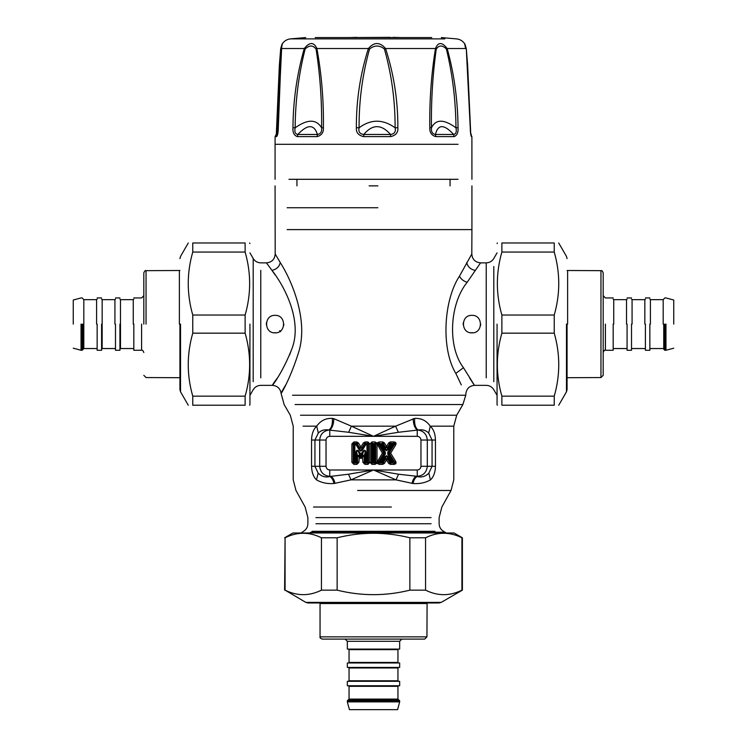 <?xml version="1.0" encoding="UTF-8"?>
<svg xmlns="http://www.w3.org/2000/svg" width="747" height="747" viewBox="0 0 747 747"><rect width="100%" height="100%" fill="white"/><g stroke="black" fill="none" stroke-linecap="round" stroke-linejoin="round"><path stroke-width="1.12" d="M275.073 332.854C263.784 333.395 263.784 314.823 275.073 315.355C286.353 314.823 286.353 333.395 275.073 332.854M283.823 324.105L283.72 325.449M276.325 332.76L273.589 332.732M266.343 324.777L266.455 322.583M471.927 332.854C460.647 333.395 460.647 314.823 471.927 315.355C483.216 314.823 483.216 333.395 471.927 332.854M480.676 324.105L480.573 325.449M473.187 332.76L470.442 332.732M463.205 324.777L463.317 322.583M277.464 377.851C264.261 395.471 279.527 380.111 291.321 350.25C303.749 321.023 283.346 284.616 271.955 270.358L266.446 262.86L260.768 262.86C257.463 262.748 254.942 261.291 253.196 258.481L249.937 252.85M272.16 270.647L275.073 274.868M291.339 350.184L289.584 354.984M279.667 330.678L280.583 331.687M385.331 454.12L385.331 452.196L384.621 452.635L380.018 445.1L382.137 444.923L384.966 449.563L385.685 449.124L386.638 450.086L390.289 444.4L392.194 444.923L387.749 452.196L393.071 461.216L390.952 461.394L388.113 456.753L387.404 457.192L386.442 456.23L382.8 461.917L380.886 461.394L385.331 454.12L384.621 452.635L383.678 452.635L382.427 453.158L377.011 462.374L375.741 462.598L379.168 464.373L382.679 464.373L384.397 463.411L386.544 459.891L388.692 463.411L390.41 464.373L393.921 464.373C395.929 464.158 396.498 463.14 395.639 461.319L390.653 453.158L395.639 444.997C396.498 443.176 395.929 442.159 393.921 441.944L390.41 441.944L388.692 442.906L386.544 446.426L384.397 442.906L382.679 441.944L379.168 441.944L375.741 443.718L377.011 443.951L382.427 453.158L383.678 453.681L383.678 452.635L378.598 444.297L377.45 444.997M375.676 462.365L377.011 462.365L377.011 443.951L375.676 443.942L377.011 443.942M371.997 464.373L371.997 463.037L372.8 462.234L372.127 461.562L371.334 462.365L371.997 463.037L375.003 463.037L374.2 462.234L374.873 461.562L375.666 462.365L375.666 443.951L374.032 444.923L374.032 461.394L372.968 461.394L372.968 444.923L374.032 444.923L374.2 444.082L374.873 444.754L374.873 461.562L374.032 461.394L374.2 462.234L372.127 461.562L372.127 444.754L374.2 444.082L375.003 443.279L375.003 441.944L371.997 441.944L369.989 443.951L369.989 462.365L371.997 464.373L375.003 464.373L377.926 462.804L375.741 462.598L375.003 463.037L375.003 464.373M384.966 449.563L386.414 450.665L388.113 449.563L386.544 446.426L385.685 447.593L387.404 447.593L389.831 443.606L388.692 442.906M387.749 452.196L387.749 454.12L390.653 453.158L389.402 452.635L389.402 453.681L394.491 462.019L395.639 461.319M388.113 456.753L386.666 455.651L384.966 456.753L386.544 459.891L387.404 458.723L385.685 458.723L383.248 462.71L384.397 463.411M377.011 462.374L378.057 462.589L380.018 461.216L380.886 461.394L380.587 462.234L380.018 461.216L384.621 453.681L383.678 453.681L378.598 462.019L377.45 461.319M384.966 456.753L382.137 461.394L382.679 463.037L383.248 462.71L382.8 461.917L379.168 463.037L375.676 462.374M359.326 451.842C357.393 449.386 356.254 449.703 355.917 452.813L356.749 452.813L356.749 461.562L354.853 461.394L354.853 444.923L356.142 444.923L359.335 450.058L360.054 449.61L360.838 450.553L365.003 444.4L366.954 444.923L366.954 461.394L365.89 461.394L365.89 452.813L365.059 452.813C365.199 449.974 364.573 449.797 363.201 452.28L361.473 455.054L359.326 451.842L358.616 452.28C357.234 449.797 356.608 449.974 356.749 452.813L357.552 455.614L359.195 457.276C360.334 458.742 361.473 458.742 362.612 457.276L362.911 462.365L364.928 464.373L367.926 464.373L369.933 462.365L369.933 443.951L367.926 441.944L365.124 441.944L363.425 442.887L360.904 446.93L358.383 442.887L356.683 441.944L353.882 441.944L351.874 443.951L351.874 462.365L353.882 464.373L356.879 464.373L358.896 462.365L359.41 455.082L357.552 455.614L357.552 462.365L358.896 462.365M359.335 450.058L360.792 451.132L362.472 450.058L360.904 446.93L360.054 448.097L361.753 448.097L364.564 443.597L363.425 442.887M365.89 452.813C365.554 449.703 364.415 449.386 362.482 451.842L363.201 452.28L362.398 455.082L362.911 456.781L364.256 455.614L362.398 455.082L361.473 456.566L362.612 457.276M486.232 377.851L486.232 262.86L480.554 262.86L467.146 282.31C449.61 303.73 447.238 346.524 463.467 367.711C475.465 386.815 477.482 390.195 469.536 377.851M369.989 462.365L371.334 462.365L371.334 443.951L372.127 444.754L372.8 444.082L371.997 443.279L369.989 443.951M379.168 441.944L379.168 443.279L380.587 444.082L382.8 444.4L383.248 443.606L377.926 443.513L380.018 445.1L380.587 444.082L385.331 452.196M375.003 441.944L377.926 443.513L375.741 443.718L371.997 443.279L371.997 441.944M382.679 441.944L382.137 444.923L382.8 444.4L385.685 449.124L385.685 447.593L383.248 443.606L384.397 442.906M395.639 444.997L394.491 444.297L389.402 452.635L388.468 452.635L393.071 445.1L394.491 444.297C395.49 443.298 395.303 442.952 393.921 443.279L392.492 444.082L393.071 445.1L392.194 444.923L392.492 444.082L389.831 443.606L390.289 444.4L390.858 444.082L390.952 444.923L388.113 449.563M388.692 463.411L389.831 462.71L387.404 458.723L387.404 457.192L390.289 461.917L389.831 462.71L390.41 463.037L390.952 461.394L390.858 462.234L393.921 463.037C395.303 463.364 395.49 463.028 394.491 462.019L393.071 461.216L392.492 462.234L387.749 454.12M359.195 457.276L360.334 456.566L358.616 452.28L360.904 457.528L361.473 455.054L360.334 455.054L362.482 451.842M351.874 462.365L354.853 461.394L354.685 462.234L354.013 461.562L354.013 444.754L354.685 444.082L353.882 443.279L353.219 443.951L353.219 462.365L353.882 463.037L354.685 462.234L356.086 462.234L356.879 463.037L357.552 462.365L356.749 461.562L356.086 462.234L355.917 461.394L355.917 452.813M351.874 443.951L354.853 444.923L354.685 444.082L356.235 444.082L356.142 444.923L356.805 444.4L360.054 449.61L360.054 448.097L356.683 443.279L356.683 441.944M353.882 441.944L353.882 443.279L356.683 443.279L356.235 444.082L356.805 444.4L358.383 442.887M362.911 462.365L364.256 462.365L364.256 455.614L365.059 452.813L365.059 461.562L364.256 462.365L364.928 463.037L365.722 462.234L365.059 461.562L365.89 461.394L365.722 462.234L367.122 462.234L367.926 463.037L368.598 462.365L367.795 461.562L367.122 462.234L366.954 461.394L367.795 461.562L367.795 444.754L368.598 443.951L367.926 443.279L367.122 444.082L367.795 444.754L366.954 444.923L367.122 444.082L364.564 443.597L365.666 444.923L362.472 450.058M285.699 384.92C273.766 404.977 287.567 387.488 298.24 353.499C309.51 320.22 290.742 278.78 280.256 262.552L275.195 254.017C274.719 259.377 271.796 262.328 266.446 262.86M471.787 254.064L459.47 276.157C443.344 300.537 441.075 349.26 455.81 373.369L461.301 384.92M459.05 277.016L459.648 275.792M393.921 441.944L393.921 443.279L390.41 443.279L390.41 441.944M390.41 464.373L390.41 463.037L393.921 463.037L393.921 464.373M379.168 464.373L379.168 463.037L382.679 463.037L382.679 464.373M353.882 464.373L353.882 463.037L356.879 463.037L356.879 464.373M367.926 441.944L367.926 443.279L365.124 443.279L365.124 441.944M369.933 462.365L368.598 462.365L368.598 443.951L369.933 443.951M364.928 464.373L364.928 463.037L367.926 463.037L367.926 464.373M396.125 479.891L412.988 483.505C419.487 484.019 425.332 482.814 430.524 479.873C433.662 476.763 435.314 472.235 435.454 466.287L435.454 440.03C435.296 433.895 433.568 429.273 430.291 426.163C426.397 420.626 421.187 418.049 414.65 418.413L395.602 426.163L373.5 436.323L351.398 426.163L348.653 432.289L328.913 430.02C324.665 429.264 321.135 430.272 318.306 433.036L314.935 440.03L314.935 466.287L318.147 473.14C321.686 476.567 325.561 477.688 329.754 476.502L348.475 474.205L373.5 469.994L396.041 479.873L398.524 474.205L417.246 476.334C423.306 475.699 426.658 472.347 427.303 466.287L427.303 440.03C426.78 434.352 423.708 431.01 418.087 430.02L398.347 432.289L373.5 436.323L348.653 432.289M333.797 418.665L332.35 418.413C325.823 418.049 320.603 420.626 316.709 426.163C313.432 429.273 311.704 433.895 311.546 440.03L311.546 466.287C311.695 472.235 313.338 476.763 316.476 479.873C321.658 482.814 327.503 484.019 334.012 483.505L350.959 479.873L373.5 469.994L417.246 469.994C419.487 469.76 420.729 468.518 420.963 466.287L420.963 440.03C420.729 437.798 419.487 436.556 417.246 436.323L329.754 436.323L329.754 430.085C332.34 427.928 333.685 424.128 333.797 418.665L351.398 426.163L395.602 426.163L398.347 432.289M417.246 469.994L417.246 476.502L416.182 476.334C414.23 477.352 412.839 479.695 412.017 483.384L412.988 483.505C413.829 479.835 415.257 477.501 417.246 476.502C421.439 477.688 425.314 476.567 428.853 473.14L432.065 466.287L432.065 440.03L428.694 433.036C425.865 430.272 422.335 429.264 418.087 430.02C415.379 427.872 414.24 423.997 414.65 418.413M332.751 418.46L332.35 418.413C332.76 423.997 331.621 427.872 328.913 430.02C323.292 431.01 320.22 434.352 319.697 440.03L319.697 466.287C320.342 472.347 323.694 475.699 329.754 476.334L329.754 469.994L373.5 469.994L398.524 474.205M303.049 426.163L316.709 426.163L318.306 433.036M300.481 415.229L456.706 415.229L453.774 426.163L430.291 426.163L428.694 433.036M413.203 418.665C413.315 424.119 414.66 427.928 417.246 430.085L417.246 436.323M396.041 479.873L350.959 479.873L348.475 474.205M316.476 479.873C286.185 479.873 286.185 479.873 316.476 479.873L318.147 473.14M430.365 479.873L428.853 473.14M334.983 483.384C334.161 479.695 332.77 477.352 330.818 476.334L329.754 476.502C331.743 477.501 333.171 479.835 334.012 483.505M445.903 532.975L309.958 532.798M458.051 179.308L288.949 179.308L458.051 179.308M471.927 179.308L471.899 136.617L471.404 136.617C470.731 135.431 470.349 132.462 470.255 127.709L466.287 48.527L447.192 48.527C454.213 74.205 457.827 100.602 458.042 127.709C458.378 132.462 457.071 135.431 454.12 136.617L453.634 134.469C444.063 124.058 437.994 124.058 435.436 134.469C432.429 134.002 431.103 131.78 431.449 127.793C431.094 100.854 432.7 74.597 436.257 49.031C439.059 45.035 442.439 45.035 446.398 49.031C452.579 74.579 455.763 100.826 455.969 127.793C456.79 131.78 456.015 134.002 453.634 134.469L435.436 134.469L435.809 136.617C431.561 135.431 429.562 132.462 429.805 127.709C429.413 100.621 431.299 74.233 435.482 48.527C438.115 41.869 442.019 41.869 447.192 48.527L446.398 49.031M436.257 49.031L435.482 48.527L385.573 48.527C393.874 74.205 397.974 100.602 397.852 127.709C398.291 132.462 395.873 135.431 390.616 136.617L390.513 134.469C381.418 124.058 372.501 124.058 363.77 134.469C359.793 134.002 358.233 131.78 359.074 127.793C358.952 100.854 362.435 74.597 369.522 49.031C374.462 45.035 379.429 45.035 384.425 49.031C391.643 74.579 395.21 100.826 395.116 127.793C395.985 131.78 394.453 134.002 390.513 134.469L363.77 134.469L363.705 136.617C358.383 135.431 355.936 132.462 356.366 127.709C356.216 100.621 360.213 74.233 368.374 48.527C374.042 41.869 379.775 41.869 385.573 48.527L384.425 49.031M369.522 49.031L368.374 48.527L316.887 48.527C321.612 74.205 323.778 100.602 323.404 127.709C323.675 132.462 321.565 135.431 317.083 136.617L317.419 134.469C314.142 124.058 307.596 124.058 297.801 134.469C295.186 134.002 294.309 131.78 295.158 127.793C295.336 100.854 298.651 74.597 305.121 49.031C309.305 45.035 312.946 45.035 316.056 49.031C320.089 74.579 321.938 100.826 321.602 127.793C322.013 131.78 320.612 134.002 317.419 134.469L297.801 134.469L297.343 136.617C294.057 135.431 292.6 132.462 292.964 127.709C293.141 100.621 296.914 74.233 304.272 48.527C309.65 41.869 313.861 41.869 316.887 48.527L316.056 49.031M276.558 132.966L280.713 48.527C282.665 41.869 282.88 41.869 281.367 48.527L278.304 127.709C278.248 132.462 277.679 135.431 276.605 136.617L277.763 133.115M282.049 44.176L282.095 44.101C284.065 41.048 286.829 39.311 290.406 38.891L444.876 38.891M466.287 48.527L466.221 49.031L466.287 48.527C464.335 41.869 464.12 41.869 465.633 48.527M470.769 134.507L467.631 65.148L466.296 48.63L464.905 44.101C462.935 41.048 460.171 39.311 456.594 38.891L441.309 37.574M458.042 127.709L455.969 127.793C443.961 119.016 435.781 119.016 431.449 127.793L429.805 127.709M397.852 127.709L395.116 127.793C382.912 119.016 370.895 119.016 359.074 127.793L356.366 127.709M323.404 127.709L321.602 127.793C316.345 119.016 307.531 119.016 295.158 127.793L292.964 127.709M281.367 48.527L281.339 49.031L281.367 48.527L304.272 48.527L305.121 49.031M471.404 136.617L470.825 134.497M277.51 134.245L276.175 134.469M280.713 48.527L280.779 49.031C281.75 45.035 281.936 45.035 281.339 49.031M431.747 37.574L315.253 37.574L431.747 37.574M470.806 134.441L471.899 136.617M278.183 126.196L277.128 127.793M345.702 37.574L390.41 37.35M369.121 185.863L377.879 185.863M603.184 324.105L603.184 272.879C602.409 270.946 601.671 270.209 600.962 270.657L600.962 377.552L603.184 375.33L603.184 324.105M673.738 324.105L673.738 300.023L673.738 324.105M613.184 324.105L613.184 350.278L613.184 324.105M663.738 324.105L663.738 349.166L663.738 324.105M665.96 324.105L665.96 350.278L665.96 324.105M649.853 324.105L649.853 350.278L649.853 324.105M645.408 324.105L645.408 350.278L645.408 324.105M631.514 324.105L631.514 350.278L631.514 324.105M627.069 324.105L627.069 350.278L627.069 324.105M427.097 602.978L426.948 636.864L320.052 636.864L426.948 636.864L424.726 639.087L322.274 639.087L424.726 639.087M399.664 701.872L397.581 709.65L349.419 709.65L347.336 701.872L399.664 701.872L399.664 700.761L398.553 699.65L348.447 699.65L347.336 700.761L399.664 700.761M347.336 641.309L399.664 641.309L399.664 649.087L347.336 649.087L347.336 641.309L345.114 639.087M348.494 699.65L349.054 699.089L349.054 686.316L397.946 686.316L398.506 685.755M399.664 685.755L347.336 685.755L347.336 681.311L399.664 681.311L399.664 685.755M348.494 681.311L349.054 680.76L349.054 667.977L397.946 667.977L398.506 667.426M399.664 667.426L347.336 667.426L347.336 662.981L399.664 662.981L399.664 667.426M348.494 662.981L349.054 662.421L349.054 649.647L397.946 649.647L398.506 649.087M143.816 324.105L143.816 272.879L143.816 324.105M73.262 324.105L73.262 300.023L73.262 324.105M133.816 324.105L133.816 350.278L133.816 324.105M83.262 324.105L83.262 349.166L83.262 324.105M81.04 324.105L81.04 350.278L81.04 324.105M97.147 324.105L97.147 350.278L97.147 324.105M101.592 324.105L101.592 350.278L101.592 324.105M115.486 324.105L115.486 350.278L115.486 324.105M119.931 324.105L119.931 350.278L119.931 324.105M567.066 324.105L567.066 389.589L567.066 324.105M554.237 333.171L554.237 315.038C560.259 294.047 560.259 273.047 554.237 252.056L554.237 242.99C560.259 242.99 560.259 242.99 554.237 242.99L501.872 242.99L501.872 252.056C495.849 273.047 495.849 294.047 501.872 315.038L501.872 333.171C495.849 354.162 495.849 375.162 501.872 396.153L501.872 405.219C495.849 405.219 495.849 405.219 501.872 405.219L554.237 405.219L554.237 396.153C560.259 375.162 560.259 354.162 554.237 333.171L501.872 333.171M554.237 405.219C560.259 405.219 560.259 405.219 554.237 405.219M497.063 324.105L497.063 404.669L497.063 324.105M501.872 242.99C495.849 242.99 495.849 242.99 501.872 242.99M554.237 252.056L501.872 252.056M501.872 315.038L554.237 315.038M501.872 396.153L554.237 396.153M179.934 324.105L179.934 389.589L179.934 324.105M245.128 396.153L245.128 405.219C251.151 405.219 251.151 405.219 245.128 405.219L192.763 405.219C186.741 405.219 186.741 405.219 192.763 405.219L192.763 396.153L245.128 396.153C251.151 375.162 251.151 354.162 245.128 333.171L245.128 315.038C251.151 294.047 251.151 273.047 245.128 252.056L245.128 242.99C251.151 242.99 251.151 242.99 245.128 242.99L192.763 242.99L192.763 252.056C186.741 273.047 186.741 294.047 192.763 315.038L192.763 333.171C186.741 354.162 186.741 375.162 192.763 396.153M192.763 242.99C186.741 242.99 186.741 242.99 192.763 242.99M249.937 324.105L249.937 404.669L249.937 324.105M245.128 252.056L192.763 252.056M192.763 315.038L245.128 315.038M245.128 333.171L192.763 333.171M305.803 602.381L441.197 602.381L438.975 602.978L308.025 602.978L305.803 602.381L285.074 590.149C297.194 596.171 309.314 596.171 321.434 590.149L337.14 590.149C361.38 596.171 385.62 596.171 409.86 590.149L425.566 590.149C437.686 596.171 449.806 596.171 461.926 590.149L461.926 537.784C449.806 531.761 437.686 531.761 425.566 537.784L409.86 537.784C385.62 531.761 361.38 531.761 337.14 537.784L321.434 537.784C309.314 531.761 297.194 531.761 285.074 537.784L284.607 590.149M284.607 537.784L292.936 532.975L454.064 532.975L462.393 537.784L462.393 590.149L441.197 602.381M409.86 590.149L409.86 537.784M425.566 537.784L425.566 590.149M337.14 537.784L337.14 590.149M321.434 590.149L321.434 537.784M285.074 537.784L285.074 590.149M253.196 381.689L253.196 258.481M260.768 377.851L260.768 270.358L260.768 377.851M493.804 381.689L493.804 266.52L493.804 381.689M471.927 185.863L471.927 229.609L287.119 229.609M287.119 207.741L377.879 207.741M280.256 262.552C279.285 266.782 276.511 269.387 271.955 270.358M455.81 373.369L463.467 367.711M459.47 276.157C460.89 279.061 463.448 281.115 467.146 282.31M466.744 262.552C467.715 266.782 470.489 269.387 475.045 270.358M497.063 395.359L493.804 389.729C492.058 386.918 489.537 385.461 486.232 385.349L474.606 385.349C469.592 385.788 466.688 388.487 465.885 393.454L465.745 395.238L292.544 395.238M329.754 436.323C327.513 436.556 326.271 437.798 326.037 440.03L311.546 440.03M326.037 440.03L326.037 466.287L311.546 466.287M420.963 466.287L435.454 466.287M420.963 440.03L435.454 440.03M465.745 395.238L462.879 404.529L295.065 404.529M326.037 466.287C326.271 468.518 327.513 469.76 329.754 469.994M453.774 426.163L453.774 479.873L451.029 490.48L357.608 490.48M313.507 507.026L391.372 507.026M315.916 517.624L431.084 517.624L315.916 517.624M315.916 523.731L431.084 523.731L315.916 523.731M312.078 531.313L434.922 531.313L312.078 531.313M445.903 532.798L445.025 532.2L310.733 532.2M275.073 179.308L275.073 144.302L458.051 144.302M454.12 136.617L435.809 136.617M390.616 136.617L363.705 136.617M317.083 136.617L297.343 136.617M276.605 136.617L275.596 136.617M349.624 37.574L356.59 37.35M567.617 324.105L567.617 270.657L567.617 324.105M605.406 324.105L605.406 350.278L605.406 324.105M664.849 324.105L664.849 350.278L664.849 324.105M663.187 324.105L663.187 299.659L663.187 324.105M650.404 324.105L650.404 299.659L650.404 324.105M644.848 324.105L644.848 299.659L644.848 324.105M632.074 324.105L632.074 299.659L632.074 324.105M626.518 324.105L626.518 299.659L626.518 324.105M613.735 324.105L613.735 299.659L613.735 324.105M319.903 602.978L320.052 603.529L426.948 603.529M349.054 699.089L397.946 699.089L349.054 699.089M349.054 680.76L397.946 680.76L349.054 680.76M349.054 662.421L397.946 662.421L349.054 662.421M179.383 324.105L179.383 270.657L179.383 324.105M146.038 324.105L146.038 270.657L146.038 324.105M141.594 324.105L141.594 350.278L141.594 324.105M82.151 324.105L82.151 350.278L82.151 324.105M83.262 349.11L83.813 348.55L83.813 299.659L83.262 299.108M96.596 324.105L96.596 299.659L96.596 324.105M101.592 349.11L102.152 348.55L102.152 299.659L101.592 299.108M114.926 324.105L114.926 299.659L114.926 324.105M119.931 349.11L120.482 348.55L120.482 299.659L119.931 299.108M133.265 324.105L133.265 299.659L133.265 324.105M566.469 324.105L566.469 391.811L566.469 324.105M180.531 324.105L180.531 391.811L180.531 324.105M249.937 395.359L253.196 389.729C254.942 386.918 257.463 385.461 260.768 385.349L272.394 385.349C277.408 385.788 280.312 388.487 281.115 393.454L284.121 404.529L290.294 415.229L293.226 426.163L293.226 479.873L295.971 490.48L305.14 507.026L307.876 517.624L307.876 523.731C307.773 527.037 306.307 529.567 303.506 531.313L301.097 532.975M497.063 252.85L493.804 258.481C492.058 261.291 489.537 262.748 486.232 262.86M275.073 185.863L275.195 254.017M471.927 229.609L471.805 254.017C472.281 259.377 475.204 262.328 480.554 262.86M462.879 404.529L456.706 415.229M451.029 490.48L441.86 507.026L439.124 517.624L439.124 523.731C439.227 527.037 440.693 529.567 443.494 531.313L445.025 532.2M275.073 144.302L275.101 136.617L278.061 130.361M281.731 46.183L277.51 134.255M276.353 133.321L279.369 65.148L280.704 48.63L282.086 44.12M305.691 37.574L290.406 38.891M470.647 133.321L471.31 134.469M401.298 37.574L393.183 37.35M296.942 185.863L296.942 179.308M450.058 185.863L450.058 179.308M600.962 270.657L567.066 270.507M600.962 377.552L567.066 377.702M613.184 350.278L605.406 350.278C604.687 349.82 603.949 350.567 603.184 352.5M613.184 297.941L605.406 297.941L603.184 295.719M673.738 348.186L665.96 350.278L664.849 350.278L663.738 349.166M673.738 300.023L665.96 297.941L664.849 297.941L663.738 299.052M649.853 299.108L650.404 299.659L663.187 299.659L663.738 299.108M649.853 349.11L650.404 348.55L663.187 348.55L663.738 349.11M631.514 299.108L632.074 299.659L644.848 299.659L645.408 299.108M631.514 349.11L632.074 348.55L644.848 348.55L645.408 349.11M613.184 299.108L613.735 299.659L626.518 299.659L627.069 299.108M613.184 349.11L613.735 348.55L626.518 348.55L627.069 349.11M649.853 297.941L645.408 297.941M649.853 350.278L645.408 350.278M631.514 297.941L627.069 297.941M631.514 350.278L627.069 350.278M320.052 603.529L320.052 636.864C319.604 637.574 320.342 638.321 322.274 639.087M399.664 641.309L401.886 639.087M347.336 701.872L347.336 700.761M397.946 686.316L397.946 699.089L398.506 699.65M349.054 686.316L348.494 685.755M397.946 667.977L397.946 680.76L398.506 681.311M349.054 667.977L348.494 667.426M397.946 649.647L397.946 662.421L398.506 662.981M349.054 649.647L348.494 649.087M143.816 272.879C144.591 270.946 145.329 270.209 146.038 270.657L179.934 270.507M143.816 375.33L146.038 377.552L179.934 377.702M133.816 350.278L141.594 350.278C142.313 349.82 143.05 350.567 143.816 352.5M133.816 297.941L141.594 297.941L143.816 295.719M73.262 348.186L81.04 350.278L82.151 350.278L83.262 349.166M73.262 300.023L81.04 297.941L82.151 297.941L83.262 299.052M83.813 299.659L96.596 299.659L97.147 299.108M83.813 348.55L96.596 348.55L97.147 349.11M102.152 299.659L114.926 299.659L115.486 299.108M102.152 348.55L114.926 348.55L115.486 349.11M120.482 299.659L133.265 299.659L133.816 299.108M120.482 348.55L133.265 348.55L133.816 349.11M97.147 297.941L101.592 297.941M97.147 350.278L101.592 350.278M115.486 297.941L119.931 297.941M115.486 350.278L119.931 350.278M558.728 405.219L566.469 391.811L567.066 389.589M558.728 242.99L566.469 256.408L567.066 258.63M497.063 404.669L497.381 405.219M497.063 243.55L497.381 242.99M188.272 405.219L180.531 391.811L179.934 389.589M188.272 242.99L180.531 256.408L179.934 258.63M249.937 404.669L249.619 405.219M249.937 243.55L249.619 242.99"/></g></svg>

